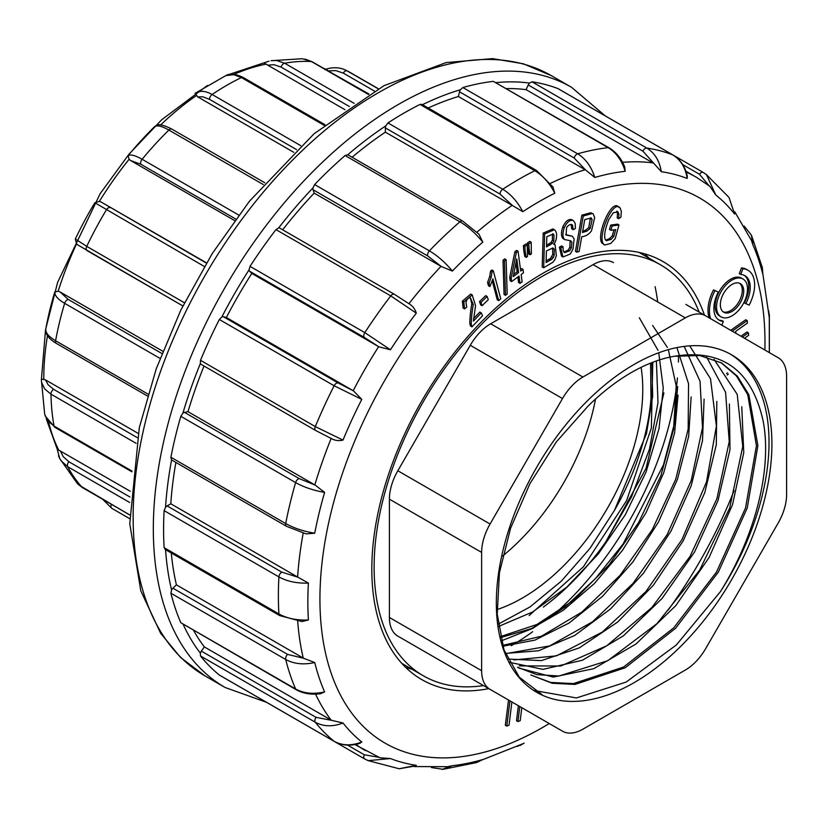 <?xml version="1.0" encoding="UTF-8"?>
<svg xmlns="http://www.w3.org/2000/svg" width="828" height="828" viewBox="0 0 828 828"><rect width="100%" height="100%" fill="white"/><g stroke="black" fill="none" stroke-linecap="round" stroke-linejoin="round"><path stroke-width="1.24" d="M678.505 355.605A237.253 136.972 -60 0 1 678.411 362.012M677.439 377.93A237.253 136.972 -60 0 1 549.637 618.288M532.694 631.692A237.253 136.972 -60 0 1 511.29 645.705M483.521 685.584A237.253 136.972 -60 0 1 423.253 675.741A237.253 136.972 -60 0 1 423.253 401.797A237.253 136.972 -60 0 1 660.506 264.815A237.253 136.972 -60 0 1 699.163 312.084M595.529 399.034A170.392 98.377 -60 0 1 502.658 555.992M641.1 367.342A170.392 98.377 -60 0 1 522.282 598.095A170.392 98.377 -60 0 1 497.028 609.584M650.58 363.119L650.984 398.475A182.812 105.549 -60 0 1 614.48 510.348L590.002 548.353L561.301 581.163L530.003 606.945L498.156 624.198M634.113 364.423A194.87 112.504 -60 0 1 731.548 354.777A194.87 112.504 -60 0 1 731.548 579.786A194.87 112.504 -60 0 1 536.689 692.291A194.87 112.504 -60 0 1 506.819 536.14A194.87 112.504 -60 0 1 634.113 364.423M582.902 729.178L685.336 670.038A40.769 23.536 120 0 0 705.725 648.521L778.154 523.058A40.769 23.536 120 0 0 786.6 494.647L786.6 376.357A40.769 23.536 120 0 0 778.154 357.696L705.725 315.872A40.769 23.536 120 0 0 685.336 317.89L582.902 377.03A40.769 23.536 120 0 0 562.512 398.547L490.072 524.02A40.769 23.536 120 0 0 481.637 552.421L481.637 670.711A40.769 23.536 120 0 0 490.072 689.372L562.512 731.196A40.769 23.536 120 0 0 582.902 729.178M481.637 552.421L389.398 499.17L389.398 617.46A40.769 23.536 -60 0 0 397.833 636.121L562.512 731.196M685.915 304.445L705.725 315.872M685.336 317.89L593.096 264.639L490.662 323.779L582.902 377.03M562.512 398.547L470.273 345.297L397.833 470.759L490.072 524.02M389.398 499.17A40.769 23.536 -60 0 1 397.833 470.759M470.273 345.297A40.769 23.536 -60 0 1 490.662 323.779M593.096 264.639A40.769 23.536 -60 0 1 613.486 262.621M614.48 510.348L646.461 433.613L652.671 396.364L651.853 362.612M720.919 362.571L736.361 375.84L747.736 394.635L756.43 445.692L745.531 508.009L716.52 572.024L673.733 627.852L623.556 667.037L573.421 683.597L550.755 682.448L530.789 674.965L552.214 683.266L574.984 684.425L625.254 667.741L675.544 628.328L718.342 572.055L747.239 507.988L757.889 445.671L748.874 394.759L737.355 376.14L721.695 363.016L699.888 355.564L674.582 356.226A182.812 105.549 -60 0 0 587.89 406.279L556.344 441.904L529.972 483.552L510.586 528.233L499.439 572.686L497.235 614.138L503.983 649.794L519.239 677.118L541.998 694.62A194.87 112.504 -60 0 1 535.25 691.442M714.005 359.29L737.23 394.397L742.757 446.52L729.634 508.123L699.608 570.192L656.977 623.639L607.762 660.703L558.962 676L536.927 674.654L517.479 667.275M706.522 356.878L725.587 392.306L729.24 441.655L716.893 498.746L690.024 556.426L651.843 607.524L606.852 645.726L560.804 665.991L519.239 665.888M689.703 345.856L710.517 378.748L716.406 426.078L706.512 481.958L682.024 539.483L645.85 591.637L602.277 632.085L556.447 655.869L513.836 659.937M684.176 346.394L700.043 381.284L702.496 427.714L691.194 480.633L667.223 534.495L633.11 583.305L592.506 621.797L549.616 645.933L508.889 653.095M676.89 347.594L688.544 383.706L688.171 429.018L675.71 479.288L652.288 529.63L620.068 575.315L581.877 612.078L541.481 636.194L502.565 645.436M652.63 325.476L667.409 347.46M668.341 349.654L676.197 385.931L673.568 429.204L660.827 475.903L638.678 522.458L609.046 564.893L574.218 599.865L536.948 624.478L500.278 636.67M639.309 317.786L658.022 350.337M658.736 352.769L663.269 388.125L658.985 428.78L646.057 472.032L625.254 514.83L598.178 554.129L566.642 587.29L532.58 611.985L498.456 626.496M500.071 637.746L531.234 628.649L563.247 610.277L594.256 583.668L622.418 550.454L646.016 512.708L663.777 472.633L674.634 432.661L678.029 395.132M502.41 646.316L534.919 640.106L568.96 623.122L602.401 596.429L632.882 561.964L658.508 521.94L677.49 479.195L688.637 436.449L691.152 396.902M504.945 653.499L538.583 650.746L574.601 635.521L610.464 608.994L643.397 573.297L670.98 531.162L691.204 485.725L702.496 440.62L704.1 399.148M507.326 659.026L541.429 660.599L579.269 647.9L617.595 622.097L653.333 585.261L683.203 540.829L704.804 492.577L716.303 444.719L716.82 401.414M508.878 662.193L543.023 669.355L582.488 660.226L623.453 635.8L662.069 598.468L694.651 551.841L718.011 500.578L729.985 449.573L729.385 404.012M518.928 668.113L553.301 677.076L593.811 668.662L636.039 643.967L675.783 605.672L709.078 557.544L732.532 504.666L743.772 452.616L741.764 406.714M543.344 607.09A194.87 112.504 -60 0 0 605.578 542.247L631.567 496.79L649.514 448.973L657.991 402.615L656.387 360.946M652.785 362.26L651.367 427.993L626.63 500.557L583.357 566.828L529.123 615.556M730.099 353.96A194.87 112.504 -60 0 1 720.474 591.575C755.602 535.323 772.462 468.037 763.033 420.531C751.679 370.178 722.192 348.743 674.582 356.226M605.578 542.247L646.068 468.275L663.901 392.886M500.878 641.017L532.735 628.39L564.872 607.183L595.477 578.586L623.101 543.996L663.476 464.829L674.158 424.516L677.687 386.572M533.646 690.428L576.423 697.942L626.196 682.055L676.372 644.94L720.474 591.575M470.294 297.821L471.836 303.752C470.552 310.862 469.88 317.507 469.818 323.696L470.511 326.035L471.95 326.863L482.548 315.779L481.265 312.88L479.826 312.052L473.512 318.656M481.265 312.88L473.409 321.109L475.551 305.635L472.198 294.923L470.759 294.085L462.355 301.154L463.131 308.078L464.57 308.906L466.733 307.105L465.998 302.582C466.681 299.353 468.162 297.78 470.418 297.842L473.274 304.59C471.991 311.69 471.318 318.335 471.256 324.535L471.95 326.863M479.505 301.609L480.644 304.859L482.082 305.687L488.272 299.726L487.143 296.476L485.694 295.648L479.505 301.609L480.954 302.437L482.082 305.687M492.277 281.023L497.266 299.798L498.704 300.636L500.754 298.815L493.322 270.818L491.873 269.99L490.549 271.16L489.721 276.5L487.578 282.431L488.458 285.743L489.897 286.571L492.908 278.819L498.704 300.636M503.02 260.23L504.055 294.52L505.494 295.348L507.181 293.981L506.125 259.702L504.687 258.874L503.02 260.23L504.459 261.058L505.494 295.348M508.516 700.022L505.328 725.256L506.767 726.084L509.034 725.173L511.89 701.968M518.338 705.694L516.517 720.733L517.955 721.561L520.222 720.65L521.795 707.692M517.842 276.966L518.587 282.565L520.025 283.393L522.126 281.841L521.154 274.513L523.472 272.795L523.006 269.348L521.568 268.52L520.46 269.338M523.006 269.348L520.698 271.066L518.059 251.236L516.61 250.408L514.892 251.681L509.727 277.308L510.183 280.754L511.621 281.582L519.053 276.076L520.025 283.393M523.782 250.843L524.797 256.514L526.235 257.353L527.529 256.483L527.27 244.84L525.832 244.012L523.42 245.616L523.782 250.843L525.221 251.671L526.235 257.353M527.684 248.234L528.688 253.917L530.127 254.755L531.4 253.906L531.172 242.231L529.734 241.403L527.322 243.008L527.684 248.234L529.133 249.062L530.127 254.755M552.845 228.921L554.667 229.925L552.845 228.921L543.209 233.082L542.216 266.926L543.665 267.754L553.052 262.145L554.998 259.454L556.364 255.614L555.091 244.788L553.984 244.477L555.888 240.42C557.213 234.945 556.675 231.385 554.284 229.749L544.648 233.92L543.665 267.754M573.214 229.718L575.429 228.445L575.17 223.27L573.318 220.527C570.006 219.575 566.994 221.966 564.292 227.69C562.357 233.413 562.481 237.377 564.655 239.582L570.606 240.772L571.931 242.19L571.299 248.079L569.592 250.894L564.572 252.685L563.247 250.749L562.999 246.723L561.56 245.895L559.376 247.189L561.539 256.162L562.988 256.99L570.326 253.989L572.986 249.166L574.146 238.857L572.334 236.239L566.114 235.059L566.58 227.596C568.712 224.667 570.699 223.87 572.552 225.195L573.214 229.718L571.775 228.89L571.113 224.367M570.119 240.637L569.861 247.251L568.153 250.056L563.92 252.136M572.2 219.886L571.869 219.699C568.567 218.747 565.555 221.128 562.843 226.851C560.918 232.585 561.042 236.549 563.216 238.754L563.661 239.013M572.334 236.239L565.586 234.572M581.836 215.187L575.45 251.329L576.899 252.167L579.134 251.464L581.722 236.767C585.976 236.197 589.257 234.169 591.554 230.65L594.67 217.64L593.169 213.831L590.706 212.713L581.836 215.187L583.274 216.025L576.899 252.167M593.169 213.831L590.706 212.713M613.786 236.518L611.054 239.406L606.375 240.731L605.434 239.809C603.705 236.394 604.844 229.604 608.839 219.461L613.341 212.724L618.112 212.009L618.951 214.38L618.63 218.695L620.896 217.205L621.342 211.316L620.12 208.014C613.403 198.782 597.599 235.162 603.219 243.68L604.554 245.026L610.754 243.473L615.194 238.692L618.982 224.957L617.543 224.129L610.691 225.102L609.491 229.449L610.929 230.287L615.69 229.615L613.786 236.518L612.347 235.68L609.615 238.578L605.713 240.172M618.682 207.176L618.682 207.176C611.964 197.944 596.16 234.334 601.78 242.852L604.554 245.026M616.674 211.171L617.512 213.541L617.191 217.857L618.63 218.695M613.952 229.863L612.347 235.68M721.902 325.207L723.32 321.388A25.709 14.842 -60 0 1 719.18 320.198A25.709 14.842 -60 0 1 718.3 292.118L713.519 289.883A31.95 18.454 120 0 0 709.223 317.89M723.32 321.388L721.881 320.56A25.709 14.842 -60 0 1 718.487 319.743M742.985 278.974L741.536 278.146A21.89 12.637 120 0 0 724.676 284.004A21.89 12.637 120 0 0 715.123 306.029A21.89 12.637 120 0 0 719.656 316.048L721.095 316.886A21.89 12.637 120 0 0 742.985 304.249A21.89 12.637 120 0 0 742.985 278.974A21.89 12.637 120 0 0 726.115 284.842A21.89 12.637 120 0 0 716.562 306.867A21.89 12.637 120 0 0 721.095 316.886M735.854 333.27L735.668 331.355L747.436 323.086L747.187 320.591L745.738 319.763L730.731 330.31M744.486 338.248L748.657 335.319L748.409 332.835L746.959 331.997L740.967 336.22M727.481 372.848L726.58 373.5M744.155 275.279A25.709 14.842 -60 0 1 744.341 302.913L749.123 305.149A31.95 18.454 120 0 0 748.015 270.259A31.95 18.454 120 0 0 742.871 268.779L741.433 267.951L739.321 273.644L740.76 274.472A25.709 14.842 -60 0 1 744.889 275.662A25.709 14.842 -60 0 1 745.78 303.741M748.015 270.259L746.577 269.421A31.95 18.454 120 0 0 741.433 267.951M704.442 315.137A241.321 139.332 120 0 0 661.551 260.748A241.321 139.332 120 0 0 476.141 327.35A241.321 139.332 120 0 0 371.813 569.136A241.321 139.332 120 0 0 420.251 678.691A241.321 139.332 120 0 0 488.799 688.637M506.508 88.586A331.003 191.102 -60 0 1 526.07 89.652L528.233 84.963A4.078 2.349 -60 0 1 529.527 83.069A338.341 195.346 120 0 0 496.138 82.603M428.2 107.992A331.003 191.102 -60 0 1 458.37 96.503L459.509 91.804A4.078 2.349 -60 0 1 460.43 89.724A338.341 195.346 120 0 0 422.477 104.68M552.907 186.797L554.781 193.234C549.544 183.091 542.899 175.588 534.816 170.713A4.078 2.349 120 0 1 536.668 170.609L421.969 104.39L420.013 104.442A339.977 196.288 120 0 0 387.949 122.948L502.741 189.229C510.752 194.083 517.448 201.566 522.82 211.689L512.532 205.582L500.04 194.114L385.362 127.905A4.078 2.349 -60 0 1 385.817 125.835A338.341 195.346 120 0 0 347.76 154.764A4.078 2.349 -60 0 1 347.977 154.867L462.655 221.076A4.078 2.349 120 0 0 459.913 221.79L345.1 155.529A339.977 196.288 120 0 0 314.619 184.561L312.994 187.884A338.341 195.346 120 0 0 278.674 227.897A4.078 2.349 -60 0 1 279.667 228.073L394.345 294.282A4.078 2.349 120 0 0 390.764 295.886L275.962 229.625A339.977 196.288 120 0 0 250.025 266.357L249.093 269.783A338.341 195.346 120 0 0 221.852 316.969A4.078 2.349 -60 0 1 223.384 316.72L226.365 317.497A331.003 191.102 -60 0 1 251.805 273.426L249.642 271.232A4.078 2.349 -60 0 1 249.093 269.783M352.097 157.248A331.003 191.102 -60 0 1 385.362 132.149L385.362 127.905M282.659 229.801A331.003 191.102 -60 0 1 314.185 193.121L313.046 189.736A4.078 2.349 -60 0 1 312.994 187.884M201.359 364.444A4.078 2.349 -60 0 1 201.018 364.299A4.078 2.349 -60 0 1 200.366 363.523A338.341 195.346 120 0 0 182.874 413.265A4.078 2.349 -60 0 1 184.499 412.375L187.997 411.671A331.003 191.102 -60 0 1 204.009 366.028M184.499 412.375L299.177 478.584L315.178 485.094L324.617 492.401A326.615 188.567 120 0 0 314.733 533.201L306.112 533.894L286.447 526.277L171.769 460.068A4.078 2.349 -60 0 1 171.582 459.933A338.341 195.346 120 0 0 165.548 507.357A4.078 2.349 -60 0 1 167.111 505.918L170.796 503.797A331.003 191.102 -60 0 1 175.888 462.448M165.559 549.678A338.341 195.346 120 0 0 171.582 590.022A4.078 2.349 -60 0 1 172.917 588.19L176.416 584.858A331.003 191.102 -60 0 1 171.282 552.98M183.267 624.509A338.341 195.346 120 0 0 200.366 653.188A4.078 2.349 -60 0 1 201.359 651.129L204.34 646.906A331.003 191.102 -60 0 1 193.638 630.501M624.654 166.821L625.192 171.303A326.615 188.567 120 0 0 594.794 177.451L585.541 169.926L574.187 158.013L459.509 91.804M458.37 96.503L585.541 169.926M554.781 193.234A326.615 188.567 120 0 0 522.799 211.699M512.532 205.582L385.362 132.149M478.936 234.148L482.796 242.107A326.615 188.567 120 0 0 452.399 271.066L441.355 266.544L427.724 255.945L313.046 189.736M314.185 193.121L441.355 266.544M250.025 266.357L364.817 332.628L390.443 349.768A326.615 188.567 120 0 1 416.298 313.15C414.983 308.968 412.644 305.884 409.291 303.917L394.345 294.282A4.078 2.349 120 0 1 394.635 294.509M390.443 349.768L378.976 346.849L364.32 337.441L249.642 271.242M251.805 273.426L378.976 346.849M223.384 316.72L338.062 382.929L353.535 390.919L226.365 317.497M353.535 390.919L361.795 399.386A326.615 188.567 120 0 0 343.009 440.092C338.724 441.045 334.885 440.558 331.51 438.643L315.696 430.508A4.078 2.349 120 0 1 315.292 426.617L343.009 440.092M315.178 485.094L187.997 411.671M167.111 505.918L281.789 572.127L297.966 577.22L170.796 503.797M297.966 577.22L308.399 583.067A326.615 188.567 120 0 0 307.85 601.842A326.615 188.567 120 0 0 308.399 619.975L301.785 621.569M172.917 588.19L287.595 654.399L303.597 658.27L176.416 584.858M303.597 658.27L314.733 662.524A326.615 188.567 120 0 0 324.617 691.918L320.519 693.698M201.359 651.129L316.037 717.338L331.51 720.329L204.34 646.906M331.51 720.329L343.009 722.989A326.615 188.567 120 0 0 361.795 742.002L359.766 743.327M354.922 744.548L379.948 757.765L390.443 758.541A326.615 188.567 120 0 0 416.298 765.3L415.832 765.848M447.493 766.728L452.399 765.703A326.615 188.567 120 0 0 482.796 759.555L476.752 762.495M482.548 759.752L522.82 743.772A326.615 188.567 120 0 0 524.114 743.12L520.16 745.438M769.305 352.583L769.284 318.469A326.615 188.567 120 0 0 769.191 317.031L762.899 274.171M762.381 267.786L762.857 274.482A326.615 188.567 120 0 0 752.983 245.088L751.493 240.482M734.581 214.017L729.044 197.53L734.581 214.017A326.615 188.567 120 0 0 715.796 195.004L709.875 186.31L696.431 177.296A331.003 191.102 -60 0 0 686.215 172.089M687.261 175.909L687.147 178.465A326.615 188.567 120 0 0 661.293 171.707L642.911 151.172L528.233 84.963M526.07 89.652L653.24 163.075M405.658 667.378A240.513 138.856 120 0 0 411.858 669.169M649.111 258.243A240.513 138.856 120 0 0 644.453 253.761M625.192 171.303C621.849 160.435 616.177 152.549 608.156 147.653A4.078 2.349 120 0 1 609.118 147.829L493.343 81.372A339.977 196.288 120 0 0 462.862 87.54L460.43 89.724M558.331 88.813L557.937 88.586A339.977 196.288 120 0 0 532 81.806L529.527 83.069M200.366 653.188L200.511 655.973A339.977 196.288 120 0 0 219.348 675.037L219.751 675.265M171.582 590.022L170.899 593.221A339.977 196.288 120 0 0 180.814 622.708L296.248 689.745A4.078 2.349 120 0 1 295.606 689C303.804 693.471 313.481 694.444 324.617 691.918M165.548 507.357L164.12 510.638A339.977 196.288 120 0 0 164.12 547.66L165.548 549.564M182.874 413.265L180.814 416.318A339.977 196.288 120 0 0 170.899 457.242L171.582 459.933M221.852 316.969L219.348 319.494A339.977 196.288 120 0 0 200.511 360.315L200.366 363.523M278.674 227.897L275.962 229.625M347.76 154.764L345.1 155.529M387.949 122.948L385.817 125.835M522.82 743.772L517.262 746.452M768.746 310.873L769.191 317.031M751.369 235.1L752.983 245.088M762.857 274.482L762.381 267.775M673.06 155.033L703.22 172.441A4.078 2.349 120 0 1 703.396 172.566L706.501 174.708L715.796 195.004M532 81.806L646.792 148.077C654.7 152.942 659.543 160.818 661.293 171.707M687.147 178.465C685.512 167.629 680.709 159.763 672.74 154.867L557.937 88.586M462.862 87.54L577.654 153.811C585.603 158.686 591.327 166.563 594.794 177.451M314.619 184.561L429.39 250.863C437.474 255.655 445.143 262.393 452.399 271.066M482.796 242.107C475.676 233.392 468.048 226.624 459.913 221.79A339.977 196.288 -60 0 0 429.411 250.843M416.298 313.15L390.764 295.886A339.977 196.288 -60 0 0 364.817 332.628M361.795 399.386L334.139 385.765L219.348 319.494M170.899 457.242L285.691 523.544C293.888 528.14 303.576 531.359 314.733 533.201M324.617 492.401C313.533 490.476 303.866 487.206 295.606 482.579L180.814 416.318M164.12 547.66L278.912 613.952C287.119 618.485 296.952 620.493 308.399 619.975M308.399 583.067C297.004 583.512 287.171 581.453 278.912 576.899L164.12 510.638M314.733 662.524C303.628 664.987 293.95 663.973 285.691 659.481L170.899 593.221M219.348 675.037L334.139 741.308C342.326 745.749 351.538 745.976 361.795 742.002M343.009 722.989C332.752 726.932 323.52 726.684 315.292 722.233L200.511 655.973M415.842 765.869L399.251 768.757L416.298 765.3M390.443 758.541L368.212 760.642L364.806 759.017A4.078 2.349 120 0 1 364.61 758.924L368.118 760.611M476.742 762.485L482.796 759.555M452.399 765.703L442.235 769.378M347.532 745.096L364.32 754.784L378.893 757.32M708.965 185.617L699.484 174.263L682.696 164.565M742.871 268.779L740.76 274.472M728.361 374.08L727.15 374.991M747.187 320.591L732.18 331.148M748.409 332.835L742.405 337.048M720.35 304.683A16.539 9.543 120 0 0 723.775 312.249A16.539 9.543 120 0 0 740.304 302.706A16.539 9.543 120 0 0 740.304 283.611A16.539 9.543 120 0 0 727.564 288.041A16.539 9.543 120 0 0 720.35 304.683M723.082 311.783A16.539 9.543 120 0 0 738.866 301.868A16.539 9.543 120 0 0 739.559 283.248M718.3 292.118L713.519 289.883M714.957 290.711A31.95 18.454 120 0 0 710.662 318.728M618.982 224.957L612.13 225.94L610.929 230.287M612.13 225.94L610.691 225.102M617.595 211.575L616.974 211.347M620.12 208.014L618.019 206.658M590.447 217.878L588.77 227.607L585.396 230.298L582.715 231.147M591.099 217.888L592.123 219.575L590.209 228.435L586.835 231.136L582.477 232.502L584.754 219.575L591.306 217.981M592.144 213.552L583.274 216.025M562.999 246.723L560.815 248.027L559.376 247.189M560.815 248.027L562.988 256.99M571.982 224.636L571.227 224.429M569.592 250.894L568.153 250.056M552.473 233.92L552.369 240.11L551.013 242.5L546.573 245.274M552.887 233.889L554.015 235.007L553.818 240.948L552.452 243.328L546.521 246.91L546.822 236.684L553.321 234.013M551.934 259.216L546.066 262.538L546.408 250.905L552.918 247.955L554.232 249.176L554.211 255.231L553.28 257.58L551.934 259.216L550.496 258.388L546.107 260.903M552.597 247.955L552.762 254.403L550.496 258.388M553.28 257.58L551.831 256.752M544.648 233.92L543.209 233.082M531.172 242.231L528.761 243.846L527.322 243.008M528.761 243.846L529.133 249.062M527.27 244.84L524.859 246.444L523.42 245.616M524.859 246.444L525.221 251.671M515.958 262.849L517.148 271.791L513.67 274.378M518.597 272.629L513.236 276.604L516.755 258.833L518.597 272.629L517.148 271.791M518.059 251.236L516.341 252.519L514.892 251.681M516.341 252.519L511.166 278.146L509.727 277.308M511.166 278.146L511.621 281.582M519.777 706.522L517.955 721.561M509.955 700.85L506.767 726.084M506.125 259.702L504.459 261.058M493.322 270.818L491.998 271.988L490.549 271.16M491.998 271.988L491.159 277.328L489.017 283.259L487.578 282.431M489.017 283.259L489.897 286.571M487.143 296.476L480.954 302.437M472.198 294.923L463.794 301.982L464.57 308.906M204.34 266.481L94.847 202.736L99.381 201.38L101.358 202.156L206.369 263.097M78.205 245.191L76.538 243.867L75.338 239.013A237.802 137.293 -60 0 1 94.847 202.736M75.338 239.013L86.743 246.382L184.427 302.779M101.358 202.156L206.503 262.859M77.708 244.881L182.853 305.936L87.116 250.656A4.078 2.349 120 0 1 86.992 250.594A4.078 2.349 120 0 1 86.743 246.382A248.659 143.565 120 0 1 106.357 209.919A4.078 2.349 120 0 1 110.259 207.611M234.634 220.59L130.7 160.591L129.096 159.307L128.133 155.602A237.802 137.293 -60 0 1 154.764 126.529L155.767 125.825C158.076 123.693 163.447 124.79 171.872 129.116A4.078 2.349 120 0 0 168.881 130.058C162.122 126.218 157.423 125.049 154.764 126.529M293.754 152.311L197.788 96.907L194.994 93.419C199.61 90.335 205.313 90.697 212.113 94.485L300.75 145.666M45.695 330.579L45.757 329.254A237.802 137.293 -60 0 1 54.772 292.025L58.177 291.197L60.071 291.942L162.764 351.238M344.903 109.638L264.401 63.228M228.073 74.768L268.955 61.2M368.977 94.03L322.848 67.937M57.215 448.538L58.705 450.09L130.213 491.242M41.462 378.976L41.41 380.28L41.462 378.976L45.592 379.948L138.1 433.354M655.083 286.643A255.8 147.684 -60 0 1 657.68 301.92M324.162 125.338L241.414 77.563L233.796 74.675L225.847 75.586M296.559 149.609L209.474 99.329L202.808 96.793L197.788 96.907M368.356 94.392L311.421 61.531L302.396 58.726M271.16 60.672L276.521 60.496L284.646 63.218L354.125 103.334M349.395 106.522L281.065 67.078L273.944 64.698L267.858 65.153M324.928 69.583C332.473 66.902 339.563 67.161 346.166 70.339L378.179 88.782M374.256 90.966L343.268 73.081L335.764 70.608L328.809 70.835M129.706 502.503L67.699 466.702L61.21 460.917L59.699 458.495M57.049 448.569L59.688 458.433L58.498 455.783M59.626 458.37L77.428 483.655L82.345 487.547L129.572 514.809M60.413 450.949L63.187 456.663L68.859 461.724L129.913 496.976M136.144 443.342L50.974 394.169L44.65 388.881L41.617 382.422L41.41 380.311M44.691 414.279L47.713 420.738L54.037 426.047L131.994 471.06M45.592 379.948L48.024 384.658L53.551 389.295L137.231 437.608M160.011 358.389L64.646 303.338C57.96 299.384 54.669 295.617 54.772 292.025M45.757 329.254C45.623 332.97 48.904 336.799 55.59 340.743L148.005 394.097M60.071 291.942L68.196 299.415L161.884 353.494M128.133 155.602C130.7 154.215 135.357 155.447 142.116 159.276L238.733 215.052M235.763 219.047L140.863 164.265L130.7 160.591M389.398 617.46L481.637 670.711M764.875 350.027A314.702 181.694 120 0 0 545.849 211.73A314.702 181.694 120 0 0 319.929 599.089A314.702 181.694 120 0 0 549.233 723.537M668.144 610.081A314.702 181.694 120 0 0 734.074 490.631M365.427 750.613A331.003 191.102 -60 0 1 355.802 744.382M550.496 183.34A331.003 191.102 -60 0 1 585.199 169.719M476.938 232.15A331.003 191.102 -60 0 1 512.19 205.375M408.991 303.669A331.003 191.102 -60 0 1 441.013 266.337M353.194 390.723A331.003 191.102 -60 0 1 378.634 346.653M314.826 484.897A331.003 191.102 -60 0 1 331.138 438.498M297.625 577.023A331.003 191.102 -60 0 1 303.183 533.108M303.245 658.074A331.003 191.102 -60 0 1 297.687 621.217M331.169 720.132A331.003 191.102 -60 0 1 315.551 694.123M622.563 162.36A331.003 191.102 -60 0 1 652.899 162.868M551.396 75.679A346.497 200.055 120 0 0 204.909 275.734A346.497 200.055 120 0 0 204.909 675.834L225.081 687.478A346.497 200.055 -60 0 1 225.081 287.378A346.497 200.055 -60 0 1 571.579 87.333L551.396 75.679L523.41 63.797L492.546 58.622L446.168 62.576L384.026 85.657L314.123 133.701L249.435 201.225L212.289 253.492L180.856 309.993L156.244 368.75L139.301 427.714L129.768 523.741L140.791 590.778L160.642 633.285L180.587 657.494L204.909 675.834M642.911 151.172A4.078 2.349 120 0 1 646.782 148.077A339.977 196.288 -60 0 1 672.729 154.857M574.187 158.013A4.078 2.349 120 0 1 577.634 153.822A339.977 196.288 -60 0 1 608.135 147.653L493.343 81.372M500.04 194.114A4.078 2.349 120 0 1 502.731 189.239A339.977 196.288 -60 0 1 534.805 170.713L420.013 104.442M315.292 426.617L315.302 426.596A339.977 196.288 -60 0 1 334.139 385.765A4.078 2.349 120 0 1 338.062 382.929M200.511 360.315L315.302 426.596M285.701 523.524A339.977 196.288 -60 0 1 295.606 482.6M278.912 613.931A339.977 196.288 -60 0 1 278.912 576.919A4.078 2.349 120 0 1 281.789 572.127M180.814 622.708L295.606 688.979A339.977 196.288 -60 0 1 285.701 659.492A4.078 2.349 120 0 1 287.595 654.399M219.534 675.172L334.326 741.443A4.078 2.349 120 0 1 334.15 741.319A339.977 196.288 -60 0 1 315.302 722.244A4.078 2.349 120 0 1 316.037 717.338M429.39 250.863A4.078 2.349 120 0 0 427.724 255.945M364.806 332.649A4.078 2.349 120 0 0 364.32 337.441M285.691 523.544A4.078 2.349 120 0 0 286.426 526.266M299.177 478.584A4.078 2.349 120 0 0 295.606 482.579M278.912 613.952A4.078 2.349 120 0 0 279.75 615.597L165.051 549.378M360.066 743.233C350.668 746.245 342.088 745.645 334.326 741.443A4.078 2.349 120 0 0 334.543 741.546M364.32 754.784A4.078 2.349 120 0 0 364.61 758.924L249.818 692.653M706.429 174.646L703.22 172.441A4.078 2.349 120 0 0 699.484 174.263M611.054 239.406L609.615 238.578M618.951 214.38L617.512 213.541M603.219 243.68L601.78 242.852M586.835 231.136L585.396 230.298M592.123 219.575L590.685 218.747M590.209 228.435L588.77 227.607M564.292 227.69L562.843 226.851M571.931 242.19L570.492 241.352M571.299 248.079L569.861 247.251M550.258 244.902L548.819 244.063M554.015 235.007L552.576 234.179M553.818 240.948L552.369 240.11M552.452 243.328L551.013 242.5M550.372 260.22L548.933 259.392M554.232 249.176L552.793 248.348M554.211 255.231L552.762 254.403M491.159 277.328L489.721 276.5M463.794 301.982L462.355 301.154M473.274 304.59L471.836 303.752M471.256 324.535L469.818 323.696M129.096 159.307A239.696 138.39 120 0 0 99.381 201.38M196.205 95.706A239.696 138.39 120 0 0 160.622 124.945M76.538 243.867A239.696 138.39 120 0 0 58.177 291.197M47.465 335.723A239.696 138.39 120 0 0 43.791 378.417A239.696 138.39 120 0 0 43.791 379.172M266.264 64.077A239.696 138.39 120 0 0 234.065 74.334M327.174 69.873A239.696 138.39 120 0 0 323.158 68.113M48.697 422.321A239.696 138.39 120 0 0 58.705 450.09M225.806 75.617C229.863 73.216 235.669 73.847 243.215 77.49A4.078 2.349 120 0 0 241.414 77.563A248.659 143.565 120 0 0 212.113 94.485A4.078 2.349 120 0 0 209.474 99.329M305.097 59.088L312.073 61.717A4.078 2.349 120 0 0 311.421 61.531A248.659 143.565 120 0 0 284.646 63.218A4.078 2.349 120 0 0 281.065 67.078M378.303 88.71L351.093 73.009A248.659 143.565 120 0 0 347.17 70.877A4.078 2.349 120 0 0 343.268 73.081M102.879 499.47L111.77 508.32L129.623 518.639L111.925 508.402A4.078 2.349 120 0 1 111.749 508.309A4.078 2.349 120 0 1 111.376 504.387M68.859 461.724A4.078 2.349 120 0 0 67.699 466.702A248.659 143.565 120 0 0 82.345 487.547A4.078 2.349 120 0 0 82.697 487.827M53.551 389.295A4.078 2.349 120 0 0 50.974 394.169A248.659 143.565 120 0 0 54.037 426.047A4.078 2.349 120 0 0 54.834 427.32L45.064 415.801M68.196 299.415A4.078 2.349 120 0 0 64.646 303.338A248.659 143.565 120 0 0 55.59 340.743A4.078 2.349 120 0 0 56.335 343.403C48.945 338.942 45.395 334.346 45.716 329.647M263.294 184.561L168.881 130.058A248.659 143.565 120 0 0 142.116 159.276A4.078 2.349 120 0 0 140.863 164.265M660.506 264.815L638.999 252.405M423.253 675.741L401.746 663.331M414.362 766.562L447.907 766.687M751.586 240.7L734.715 211.709M685.926 171.23L696.431 177.296M605.237 115.868L571.579 87.333M225.081 687.478L266.626 702.351M769.347 314.195L769.347 352.593M751.431 235.142L762.371 267.672M706.501 174.698L729.064 197.509M536.668 170.609L553.125 187.138M399.251 768.777L368.212 760.642M476.659 762.536L443.021 769.326M462.655 221.076L479.091 234.303M201.018 364.299L315.696 430.508M302.292 621.59L279.75 615.597M320.943 693.636C311.618 694.961 303.39 693.667 296.248 689.745M431.419 767.546L442.98 769.305M751.389 235.121L744.082 225.992M558.144 88.689L672.936 154.96C680.461 159.576 685.263 166.707 687.354 176.354M609.118 147.829C616.094 152.052 621.331 158.531 624.84 167.266M555.091 244.788L553.642 243.96M41.441 379.162L45.519 329.844L57.649 282.276L100.136 193.711L129.106 154.039L161.657 119.781L207.424 85.491M57.163 448.942L46.161 418.554M225.899 75.565L195.232 93.253M324.969 124.686L243.215 77.49M302.448 58.726L271.035 60.692M368.512 94.299L312.073 61.717M351.093 73.009L346.114 70.308M129.572 514.892L78.732 484.929M41.41 380.28L44.702 414.352M131.911 471.825L54.834 427.32M147.446 396.001L56.366 343.413M264.836 182.791L171.872 129.116"/></g></svg>
